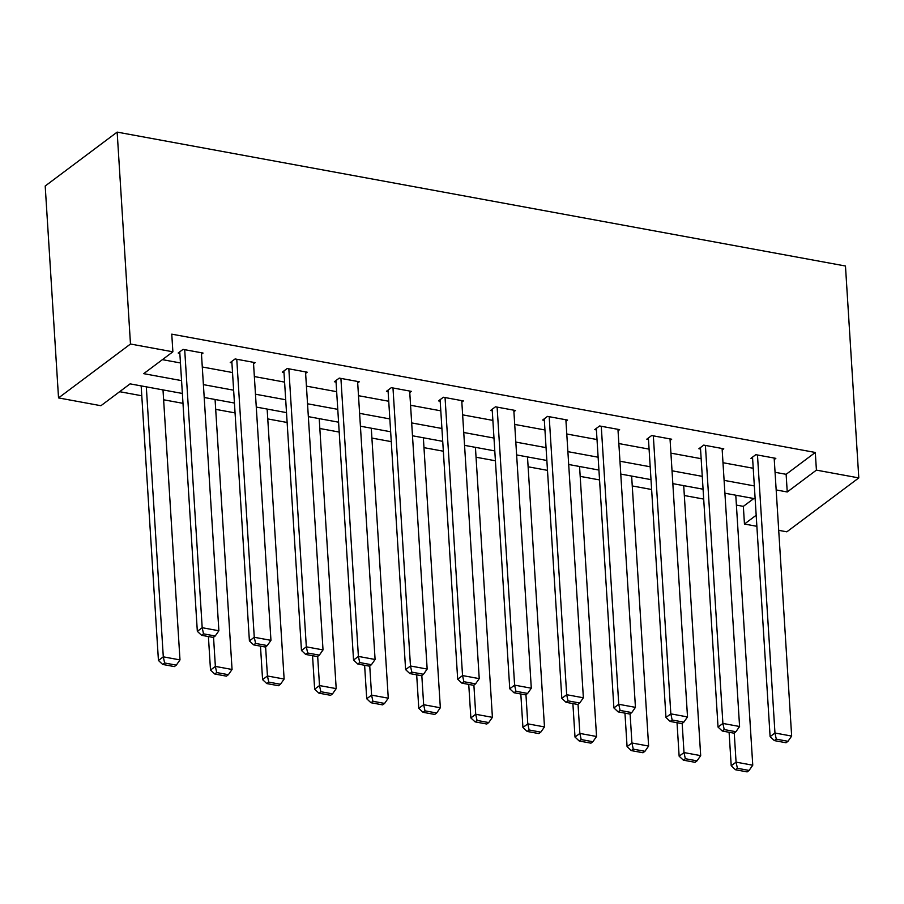 <?xml version="1.0" encoding="UTF-8"?>
<svg xmlns="http://www.w3.org/2000/svg" width="904" height="904" viewBox="0 0 904 904"><rect width="100%" height="100%" fill="white"/><g stroke="black" fill="none" stroke-linecap="round" stroke-linejoin="round"><path stroke-width="1.36" d="M182.371 393.466L130.097 383.861L100.92 405.715L58.534 397.918L45.2 186.009L117.158 132.108L845.466 266.013L858.8 477.911L816.414 470.125L815.295 452.463L171.76 334.152L172.879 351.803L143.702 373.657L181.557 380.618M858.8 477.911L786.842 531.823L778.706 530.32M756.874 526.309L744.455 524.026L756.173 515.246M736.398 505.087L743.348 506.364L744.455 524.026M119.633 391.692L141.781 395.771M163.624 399.783L182.992 403.342M215.694 409.354L235.063 412.913M267.765 418.925L287.133 422.484M319.835 428.507L339.203 432.067M371.906 438.078L391.262 441.638M423.976 447.649L443.333 451.209M476.046 457.221L495.403 460.78M528.117 466.792L547.474 470.351M580.187 476.374L599.544 479.934M632.258 485.945L651.614 489.505M684.328 495.516L703.685 499.076M743.348 506.364L753.812 498.533M162.415 359.645L180.45 362.956M202.281 366.979L232.52 372.538M254.352 376.55L284.59 382.109M306.422 386.121L336.661 391.681M358.492 395.692L388.731 401.252M410.563 405.263L440.802 410.823M462.633 414.846L492.872 420.394M514.704 424.417L544.942 429.976M566.774 433.988L597.013 439.547M618.844 443.559L649.083 449.118M670.915 453.13L701.154 458.69M722.985 462.712L753.224 468.261M775.056 472.283L786.13 474.317L815.295 452.463M774.253 459.537L775.835 458.362L755.8 454.678L750.941 458.317L752.614 458.633M722.183 449.966L723.765 448.791L703.73 445.107L698.871 448.746L700.543 449.051M670.113 440.395L671.695 439.22L651.66 435.536L646.801 439.174L648.473 439.48M618.042 430.824L619.624 429.637L599.589 425.965L594.73 429.603L596.403 429.908M565.972 421.253L567.554 420.066L547.519 416.382L542.66 420.032L544.332 420.337M513.901 411.67L515.483 410.495L495.448 406.811L490.589 410.461L492.262 410.766M461.831 402.099L463.413 400.924L443.389 397.24L438.519 400.879L440.191 401.184M409.761 392.528L411.343 391.353L391.319 387.669L386.449 391.308L388.121 391.613M357.69 382.957L359.272 381.77L339.249 378.098L334.378 381.737L336.051 382.042M305.62 373.386L307.202 372.199L287.178 368.516L282.308 372.166L283.98 372.471M253.549 363.815L255.131 362.628L235.108 358.944L230.237 362.594L231.91 362.899M201.479 354.232L203.061 353.057L183.037 349.373L178.167 353.012L179.839 353.328M172.879 351.803L130.481 344.017L117.158 132.108M130.481 344.017L58.534 397.918M755.134 498.771L724.906 493.211M703.063 489.2L672.836 483.64M650.993 479.628L620.765 474.069M598.923 470.057L568.695 464.498M546.852 460.475L516.625 454.927M494.782 450.904L464.554 445.344M442.711 441.333L412.484 435.773M390.652 431.762L360.413 426.202M338.582 422.191L308.343 416.631M286.512 412.619L256.273 407.06M234.441 403.037L204.202 397.489M776.174 489.934L787.237 491.979L816.414 470.125M203.4 384.629L233.627 390.189M255.47 394.212L285.698 399.76M307.541 403.783L337.768 409.342M359.611 413.354L389.839 418.914M411.682 422.925L441.909 428.485M463.752 432.496L493.979 438.056M515.822 442.079L546.05 447.627M567.893 451.65L598.12 457.209M619.963 461.221L650.191 466.78M672.034 470.792L702.261 476.351M724.104 480.363L754.331 485.923M786.13 474.317L787.237 491.979M774.163 458.057L791.655 736.071L774.965 733.008L770.106 736.647L774.355 740.602L786.039 742.76L787.983 741.303L776.299 739.156L774.355 740.602M752.524 457.141L770.106 736.647M757.473 454.983L774.965 733.008L776.299 739.156M787.983 741.303L791.655 736.071M729.099 732.285L731.212 765.79L736.071 762.14L734.24 732.974M735.777 495.211L752.761 765.213L749.088 770.434L737.404 768.287L735.46 769.745L747.145 771.892L749.088 770.434M737.404 768.287L736.071 762.14L752.761 765.213M735.46 769.745L731.212 765.79M722.093 448.486L739.585 726.5L722.895 723.437L718.036 727.076L722.285 731.031L733.969 733.178L735.912 731.72L724.228 729.573L722.285 731.031M700.453 447.57L718.036 727.076M705.402 445.412L722.895 723.437L724.228 729.573M735.912 731.72L739.585 726.5M670.022 438.903L687.515 716.928L670.824 713.855L665.965 717.505L670.214 721.46L681.899 723.607L683.842 722.149L672.158 720.002L670.214 721.46M648.383 437.999L665.965 717.505M653.332 435.841L670.824 713.855L672.158 720.002M683.842 722.149L687.515 716.928M677.028 722.714L679.141 756.207L684 752.569L682.17 723.403M683.706 485.64L700.69 755.642L697.018 760.863L685.334 758.716L683.39 760.174L695.074 762.321L697.018 760.863M685.334 758.716L684 752.569L700.69 755.642M683.39 760.174L679.141 756.207M624.958 713.143L627.071 746.636L631.93 742.998L630.099 713.832M631.636 476.069L648.62 746.06L644.947 751.292L633.263 749.145L631.32 750.602L643.004 752.749L644.947 751.292M633.263 749.145L631.93 742.998L648.62 746.06M631.32 750.602L627.071 746.636M617.952 429.332L635.444 707.357L618.754 704.284L613.895 707.934L618.144 711.889L629.828 714.036L631.772 712.578L620.087 710.431L618.144 711.889M596.312 428.417L613.895 707.934M601.262 426.27L618.754 704.284L620.087 710.431M631.772 712.578L635.444 707.357M565.881 419.761L583.374 697.786L566.684 694.713L561.825 698.351L566.073 702.318L577.758 704.465L579.701 703.007L568.017 700.86L566.073 702.318M544.242 418.846L561.825 698.351M549.191 416.699L566.684 694.713L568.017 700.86M579.701 703.007L583.374 697.786M513.811 410.19L531.303 688.204L514.613 685.142L509.754 688.78L514.003 692.746L525.687 694.894L527.631 693.436L515.947 691.289L514.003 692.746M492.171 409.275L509.754 688.78M497.121 407.116L514.613 685.142L515.947 691.289M527.631 693.436L531.303 688.204M572.887 703.572L575 737.065L579.859 733.426L578.029 704.261M579.566 466.498L596.55 736.489L592.877 741.721L581.193 739.562L579.249 741.02L590.933 743.167L592.877 741.721M581.193 739.562L579.859 733.426L596.55 736.489M579.249 741.02L575 737.065M520.817 693.989L522.93 727.494L527.789 723.855L525.958 694.69M527.495 456.916L544.479 726.918L540.807 732.138L529.122 729.991L527.179 731.449L538.863 733.596L540.807 732.138M529.122 729.991L527.789 723.855L544.479 726.918M527.179 731.449L522.93 727.494M468.747 684.418L470.86 717.923L475.719 714.273L473.888 685.108M475.425 447.344L492.409 717.347L488.736 722.567L477.052 720.42L475.108 721.878L486.793 724.025L488.736 722.567M477.052 720.42L475.719 714.273L492.409 717.347M475.108 721.878L470.86 717.923M416.676 674.847L418.789 708.34L423.648 704.702L421.818 675.537M423.354 437.773L440.338 707.775L436.666 712.996L424.982 710.849L423.038 712.307L434.722 714.454L436.666 712.996M424.982 710.849L423.648 704.702L440.338 707.775M423.038 712.307L418.789 708.34M364.617 665.276L366.719 698.769L371.578 695.131L369.747 665.965M371.284 428.202L388.268 698.193L384.596 703.425L372.911 701.278L370.968 702.736L382.652 704.883L384.596 703.425M372.911 701.278L371.578 695.131L388.268 698.193M370.968 702.736L366.719 698.769M312.547 655.705L314.648 689.198L319.507 685.56L317.677 656.394M319.214 418.631L336.198 688.622L332.525 693.854L320.841 691.707L318.897 693.153L330.582 695.312L332.525 693.854M320.841 691.707L319.507 685.56L336.198 688.622M318.897 693.153L314.648 689.198M260.476 646.134L262.578 679.627L267.437 675.989L265.606 646.823M267.143 409.06L284.127 679.051L280.455 684.271L268.77 682.124L266.827 683.582L278.511 685.729L280.455 684.271M268.77 682.124L267.437 675.989L284.127 679.051M266.827 683.582L262.578 679.627M208.406 636.552L210.508 670.056L215.367 666.406L213.536 637.252M215.073 399.478L232.057 669.48L228.384 674.7L216.7 672.553L214.756 674.011L226.441 676.158L228.384 674.7M216.7 672.553L215.367 666.406L232.057 669.48M214.756 674.011L210.508 670.056M141.16 385.895L158.437 660.485L163.296 656.835L146.312 386.844M163.002 389.906L179.986 659.909L176.314 665.129L164.63 662.982L162.686 664.44L174.37 666.587L176.314 665.129M164.63 662.982L163.296 656.835L179.986 659.909M162.686 664.44L158.437 660.485M461.741 400.619L479.233 678.633L462.543 675.57L457.684 679.209L461.933 683.164L473.617 685.311L475.56 683.853L463.876 681.706L461.933 683.164M440.101 399.704L457.684 679.209M445.05 397.545L462.543 675.57L463.876 681.706M475.56 683.853L479.233 678.633M409.67 391.048L427.163 669.062L410.472 665.988L405.613 669.638L409.862 673.593L421.546 675.74L423.49 674.282L411.806 672.135L409.862 673.593M388.031 390.132L405.613 669.638M392.98 387.974L410.472 665.988L411.806 672.135M423.49 674.282L427.163 669.062M357.6 381.465L375.092 659.491L358.402 656.417L353.543 660.067L357.792 664.022L369.476 666.169L371.42 664.711L359.736 662.564L357.792 664.022M335.96 380.561L353.543 660.067M340.91 378.403L358.402 656.417L359.736 662.564M371.42 664.711L375.092 659.491M305.529 371.894L323.022 649.919L306.332 646.846L301.473 650.484L305.721 654.451L317.406 656.598L319.349 655.14L307.665 652.993L305.721 654.451M283.89 370.979L301.473 650.484M288.839 368.832L306.332 646.846L307.665 652.993M319.349 655.14L323.022 649.919M253.459 362.323L270.951 640.337L254.261 637.275L249.402 640.913L253.651 644.88L265.335 647.027L267.279 645.569L255.595 643.422L253.651 644.88M231.819 361.408L249.402 640.913M236.769 359.25L254.261 637.275L255.595 643.422M267.279 645.569L270.951 640.337M201.389 352.752L218.881 630.766L202.191 627.704L197.332 631.342L201.581 635.297L213.265 637.444L215.208 635.998L203.524 633.84L201.581 635.297M179.749 351.837L197.332 631.342M184.698 349.678L202.191 627.704L203.524 633.84M215.208 635.998L218.881 630.766"/></g></svg>
